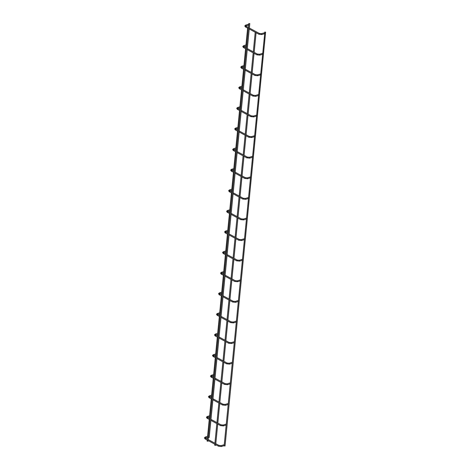 <?xml version="1.0" encoding="UTF-8"?>
<svg xmlns="http://www.w3.org/2000/svg" width="470" height="470" viewBox="0 0 470 470"><rect width="100%" height="100%" fill="white"/><g stroke="black" fill="none" stroke-linecap="round" stroke-linejoin="round"><path stroke-width="0.7" d="M264.639 32.741L264.581 33.358M245.875 25.075L248.812 24.123L248.753 24.745M224.272 445.807L225.03 446.018L224.272 445.807M224.125 445.93L264.851 31.995L265.609 32.201L225.03 446.018M214.872 445.155L215.63 445.366L214.872 445.155M255.451 31.337L256.185 31.737M209.056 437.523L208.298 437.317L209.056 437.523M249.629 23.712L248.871 23.5L208.298 437.317M259.904 55.025L259.605 55.113L259.511 54.267L262.618 53.333L262.56 53.956M246.791 44.726L246.732 45.343M260.597 73.937L260.539 74.554M241.833 66.27L244.77 65.318L244.711 65.941M255.862 96.221L255.562 96.309L255.474 95.463L258.582 94.529L258.518 95.152M239.817 86.868L242.755 85.916L242.69 86.539M256.561 115.138L256.502 115.749M237.797 107.471L240.734 106.514L240.669 107.137M251.826 137.416L251.52 137.504L251.432 136.658L254.54 135.73L254.482 136.347M235.775 128.069L238.713 127.112L238.654 127.734M249.805 158.014L249.505 158.102L249.411 157.256L252.519 156.328L252.461 156.951M236.692 147.715L236.633 148.332M247.784 178.612L247.484 178.7L247.396 177.854L250.504 176.926L250.439 177.548M231.739 169.265L234.677 168.307L234.612 168.93M245.763 199.209L245.463 199.298L245.375 198.452L248.483 197.523L248.418 198.146M229.718 189.862L232.656 188.905L232.591 189.528M246.462 218.127L246.403 218.744M227.697 210.46L230.635 209.503L230.576 210.125M241.727 240.405L241.427 240.493L241.333 239.647L244.441 238.719L244.382 239.342M225.676 231.058L228.614 230.1L228.555 230.723M239.706 261.003L239.406 261.091L239.318 260.245L242.426 259.317L242.361 259.939M223.655 251.656L226.593 250.704L226.534 251.321M237.685 281.601L237.385 281.689L237.297 280.843L240.405 279.914L240.34 280.537M221.64 272.253L224.578 271.302L224.513 271.924M235.664 302.198L235.364 302.292L235.276 301.44L238.384 300.512L238.325 301.135M219.619 292.851L222.557 291.899L222.498 292.522M236.363 321.116L236.304 321.733M217.598 313.449L220.536 312.497L220.477 313.12M231.628 343.394L231.328 343.488L231.234 342.636L234.342 341.708L234.283 342.33M218.515 333.101L218.456 333.718M229.607 363.991L229.307 364.086L229.219 363.234L232.327 362.305L232.262 362.928M213.562 354.644L216.5 353.693L216.435 354.315M227.586 384.589L227.286 384.683L227.198 383.831L230.306 382.903L230.247 383.526M211.541 375.242L214.479 374.29L214.414 374.913M225.571 405.187L225.265 405.281L225.177 404.429L228.285 403.501L228.226 404.124M209.52 395.84L212.458 394.888L212.399 395.511M226.264 424.105L226.205 424.721M207.499 416.438L210.437 415.486L210.378 416.109M221.529 446.388L221.229 446.477L221.141 445.63L224.249 444.696L224.184 445.319M208.416 436.089L208.357 436.706M207.264 441.013L208.022 441.224L207.264 441.013M247.843 27.195L248.501 27.278M261.919 34.428L261.355 33.94L261.702 33.693M258.776 34.099A0.452 0.294 -61.4 0 0 259.434 33.74A0.452 0.294 -61.4 0 0 259.14 33.429M245.369 26.755A0.452 0.294 -61.4 0 0 246.045 26.455A0.452 0.294 -61.4 0 0 245.928 26.156L248.477 27.542M248.377 28.529L245.487 26.955L244.788 25.926L245.704 25.051L245.792 25.903L246.092 25.809M256.755 54.696A0.452 0.294 -61.4 0 0 257.419 54.338A0.452 0.294 -61.4 0 0 257.296 54.038L259.681 54.291M247.326 48.616L257.296 54.038A0.452 0.294 -61.4 0 0 257.119 54.026M243.354 47.352A0.452 0.294 -61.4 0 0 244.024 47.053A0.452 0.294 -61.4 0 0 243.907 46.753L246.456 48.14M243.854 45.672L243.513 45.919L244.077 46.407M257.883 75.623L257.319 75.135L257.666 74.889M254.734 75.294A0.452 0.294 -61.4 0 0 255.398 74.936A0.452 0.294 -61.4 0 0 255.098 74.624M241.333 67.95A0.452 0.294 -61.4 0 0 242.003 67.651A0.452 0.294 -61.4 0 0 241.886 67.351L244.435 68.737M244.341 69.725L241.451 68.15L240.746 67.128L241.662 66.247L241.756 67.098L242.056 67.004M252.719 95.892A0.452 0.294 -61.4 0 0 253.377 95.533A0.452 0.294 -61.4 0 0 253.26 95.234L255.645 95.486M243.284 89.811L253.26 95.234A0.452 0.294 -61.4 0 0 253.083 95.222M239.312 88.548A0.452 0.294 -61.4 0 0 239.982 88.248A0.452 0.294 -61.4 0 0 239.864 87.949L242.42 89.335M242.32 90.322L239.43 88.748L238.725 87.725L239.647 86.844L239.735 87.696L240.035 87.602M253.841 116.819L253.277 116.331L253.624 116.084M250.698 116.49A0.452 0.294 -61.4 0 0 251.356 116.131A0.452 0.294 -61.4 0 0 251.062 115.82M237.291 109.146A0.452 0.294 -61.4 0 0 237.967 108.846A0.452 0.294 -61.4 0 0 237.844 108.546L240.399 109.933M240.299 110.92L237.409 109.346L236.71 108.323L237.626 107.442L237.714 108.294L238.014 108.2M248.677 137.087A0.452 0.294 -61.4 0 0 249.335 136.735A0.452 0.294 -61.4 0 0 249.218 136.435L251.603 136.682M239.248 131.007L249.218 136.435A0.452 0.294 -61.4 0 0 249.041 136.423M235.276 129.744A0.452 0.294 -61.4 0 0 235.946 129.444A0.452 0.294 -61.4 0 0 235.828 129.144L238.378 130.531M238.284 131.518L235.394 129.943L234.689 128.921L235.605 128.04L235.693 128.892L235.993 128.804M246.656 157.691A0.452 0.294 -61.4 0 0 247.32 157.333A0.452 0.294 -61.4 0 0 247.202 157.033L249.582 157.28M237.227 151.604L247.202 157.033A0.452 0.294 -61.4 0 0 247.02 157.021M233.255 150.347A0.452 0.294 -61.4 0 0 233.925 150.042A0.452 0.294 -61.4 0 0 233.807 149.742L236.357 151.129M233.755 148.667L233.414 148.914L233.978 149.401M244.641 178.289A0.452 0.294 -61.4 0 0 245.299 177.93A0.452 0.294 -61.4 0 0 245.181 177.631L247.567 177.877M235.206 172.202L245.181 177.631A0.452 0.294 -61.4 0 0 245.005 177.619M231.234 170.945A0.452 0.294 -61.4 0 0 231.904 170.639A0.452 0.294 -61.4 0 0 231.786 170.34L234.336 171.726M234.242 172.713L231.352 171.139L230.647 170.117L231.569 169.241L231.657 170.087L231.957 169.999M242.62 198.886A0.452 0.294 -61.4 0 0 243.278 198.528A0.452 0.294 -61.4 0 0 243.16 198.228L245.546 198.475M233.191 192.8L243.16 198.228A0.452 0.294 -61.4 0 0 242.984 198.217M229.213 191.543A0.452 0.294 -61.4 0 0 229.889 191.237A0.452 0.294 -61.4 0 0 229.765 190.938L232.321 192.324M232.221 193.311L229.331 191.737L228.632 190.714L229.548 189.839L229.636 190.685L229.936 190.597M243.742 219.807L243.178 219.32L243.525 219.073M240.599 219.484A0.452 0.294 -61.4 0 0 241.257 219.126A0.452 0.294 -61.4 0 0 240.963 218.814M227.192 212.14A0.452 0.294 -61.4 0 0 227.868 211.835A0.452 0.294 -61.4 0 0 227.75 211.535L230.3 212.922M230.206 213.909L227.316 212.334L226.611 211.312L227.527 210.437L227.615 211.283L227.915 211.195M238.578 240.082A0.452 0.294 -61.4 0 0 239.242 239.724A0.452 0.294 -61.4 0 0 239.118 239.424L241.504 239.671M229.149 233.995L239.118 239.424A0.452 0.294 -61.4 0 0 238.942 239.412M225.177 232.738A0.452 0.294 -61.4 0 0 225.847 232.433A0.452 0.294 -61.4 0 0 225.729 232.133L228.279 233.525M228.185 234.507L225.295 232.932L224.589 231.91L225.506 231.034L225.6 231.88L225.9 231.792M236.557 260.68A0.452 0.294 -61.4 0 0 237.221 260.321A0.452 0.294 -61.4 0 0 237.103 260.022L239.488 260.268M227.128 254.593L237.103 260.022A0.452 0.294 -61.4 0 0 236.921 260.01M223.156 253.336A0.452 0.294 -61.4 0 0 223.826 253.03A0.452 0.294 -61.4 0 0 223.708 252.731L226.258 254.123M226.164 255.104L223.274 253.53L222.569 252.508L223.485 251.632L223.579 252.478L223.879 252.39M234.542 281.277A0.452 0.294 -61.4 0 0 235.2 280.919A0.452 0.294 -61.4 0 0 235.082 280.619L237.468 280.866M225.107 275.191L235.082 280.619A0.452 0.294 -61.4 0 0 234.906 280.608M221.135 273.934A0.452 0.294 -61.4 0 0 221.805 273.628A0.452 0.294 -61.4 0 0 221.687 273.329L224.243 274.721M224.143 275.702L221.253 274.127L220.547 273.105L221.47 272.23L221.558 273.076L221.858 272.988M232.521 301.875A0.452 0.294 -61.4 0 0 233.179 301.517A0.452 0.294 -61.4 0 0 233.061 301.217L235.447 301.464M223.091 295.789L233.061 301.217A0.452 0.294 -61.4 0 0 232.885 301.205M219.114 294.531A0.452 0.294 -61.4 0 0 219.79 294.226A0.452 0.294 -61.4 0 0 219.672 293.926L222.222 295.319M222.122 296.3L219.232 294.725L218.532 293.703L219.449 292.828L219.537 293.674L219.837 293.586M233.649 322.796L233.085 322.308L233.425 322.062M230.5 322.473A0.452 0.294 -61.4 0 0 231.164 322.115A0.452 0.294 -61.4 0 0 230.864 321.803M217.099 315.129A0.452 0.294 -61.4 0 0 217.769 314.824A0.452 0.294 -61.4 0 0 217.651 314.524L220.201 315.916M220.107 316.897L217.216 315.323L216.511 314.301L217.428 313.425L217.516 314.271L217.822 314.183M228.479 343.071A0.452 0.294 -61.4 0 0 229.143 342.712A0.452 0.294 -61.4 0 0 229.025 342.413L231.41 342.659M219.049 336.984L229.025 342.413A0.452 0.294 -61.4 0 0 228.843 342.401M215.078 335.727A0.452 0.294 -61.4 0 0 215.748 335.421A0.452 0.294 -61.4 0 0 215.63 335.122L218.18 336.514M215.577 334.047L215.237 334.293L215.8 334.781M226.464 363.668A0.452 0.294 -61.4 0 0 227.122 363.31A0.452 0.294 -61.4 0 0 227.004 363.01L229.389 363.257M217.028 357.582L227.004 363.01A0.452 0.294 -61.4 0 0 226.828 362.999M213.057 356.325A0.452 0.294 -61.4 0 0 213.727 356.019A0.452 0.294 -61.4 0 0 213.609 355.72L216.165 357.112M216.065 358.093L213.174 356.524L212.469 355.496L213.392 354.621L213.48 355.467L213.78 355.379M224.443 384.266A0.452 0.294 -61.4 0 0 225.101 383.908A0.452 0.294 -61.4 0 0 224.983 383.608L227.368 383.855M215.013 378.18L224.983 383.608A0.452 0.294 -61.4 0 0 224.807 383.596M211.036 376.922A0.452 0.294 -61.4 0 0 211.712 376.617A0.452 0.294 -61.4 0 0 211.588 376.317L214.144 377.71M214.044 378.691L211.153 377.122L210.454 376.094L211.371 375.219L211.459 376.065L211.758 375.977M222.422 404.864A0.452 0.294 -61.4 0 0 223.08 404.505A0.452 0.294 -61.4 0 0 222.962 404.206L225.347 404.459M212.992 398.777L222.962 404.206A0.452 0.294 -61.4 0 0 222.786 404.194M209.021 397.52A0.452 0.294 -61.4 0 0 209.691 397.215A0.452 0.294 -61.4 0 0 209.573 396.921L212.123 398.307M212.029 399.288L209.138 397.72L208.433 396.692L209.35 395.816L209.438 396.662L209.738 396.574M223.55 425.791L222.986 425.303L223.326 425.056M220.401 425.462A0.452 0.294 -61.4 0 0 221.064 425.103A0.452 0.294 -61.4 0 0 220.765 424.792M207 418.118A0.452 0.294 -61.4 0 0 207.67 417.818A0.452 0.294 -61.4 0 0 207.552 417.519L210.102 418.905M210.008 419.886L207.117 418.318L206.412 417.289L207.329 416.414L207.423 417.266L207.722 417.172M218.386 446.059A0.452 0.294 -61.4 0 0 219.043 445.701A0.452 0.294 -61.4 0 0 218.926 445.401L221.311 445.654M204.979 438.716A0.452 0.294 -61.4 0 0 205.649 438.416A0.452 0.294 -61.4 0 0 205.531 438.116L218.926 445.401A0.452 0.294 -61.4 0 0 218.75 445.39M205.484 437.035L205.137 437.282L205.701 437.77M249.247 28.999L258.882 34.239L261.79 34.539L264.545 33.717M249.347 28.012L259.317 33.441L261.532 33.67L264.639 32.736M245.692 26.02L248.718 25.104M215.63 445.366L215.695 444.685M215.795 443.698L217.716 424.087M217.81 423.1L219.737 403.489M219.831 402.502L221.752 382.891M221.852 381.904L223.773 362.288M223.873 361.307L225.794 341.69M225.888 340.709L227.815 321.092M227.909 320.111L229.836 300.495M229.93 299.513L231.851 279.897M231.951 278.916L233.872 259.299M233.972 258.318L235.893 238.701M235.987 237.72L237.92 218.021M238.008 217.122L239.941 197.424M240.029 196.525L241.962 176.826M242.05 175.927L243.977 156.228M244.065 155.323L245.998 135.63M246.086 134.726L248.019 115.033M248.107 114.128L250.04 94.435M250.128 93.53L252.055 73.837M252.143 72.932L254.076 53.239M254.164 52.334L256.097 32.642M214.725 445.278L214.825 444.209M214.925 443.228L216.846 423.611M216.946 422.63L218.867 403.013M218.961 402.032L220.888 382.416M220.982 381.434L222.903 361.818M223.003 360.837L224.924 341.22M225.024 340.233L226.945 320.622M227.039 319.635L228.966 300.024M229.06 299.038L230.987 279.427M231.081 278.44L233.003 258.829M233.102 257.842L235.024 238.231M235.118 237.244L237.045 217.633M237.138 216.647L239.066 197.036M239.16 196.049L241.081 176.438M241.18 175.451L243.102 155.84M243.202 154.853L245.123 135.237M245.217 134.256L247.144 114.639M247.238 113.658L249.159 94.041M249.259 93.06L251.18 73.443M251.28 72.462L253.201 52.846M253.295 51.864L255.222 32.248M209.203 437.406L249.782 23.588M247.232 49.597L256.861 54.843L259.775 55.137L262.524 54.314M246.362 49.127L243.472 47.552L242.767 46.524L243.683 45.649L246.791 44.721M243.672 46.618L246.697 45.702M245.211 70.195L254.846 75.441L257.754 75.735L260.503 74.912M245.305 69.213L255.28 74.636L257.49 74.865L260.603 73.931M241.65 67.216L244.676 66.299M243.19 90.792L252.825 96.039L255.733 96.332L258.482 95.51M239.635 87.814L242.655 86.897M241.169 111.39L250.804 116.636L253.712 116.93L256.467 116.108M241.269 110.409L251.238 115.837L253.453 116.061L256.561 115.132M237.614 108.411L240.64 107.495M239.148 131.988L248.783 137.234L251.697 137.528L254.446 136.705M235.593 129.009L238.619 128.093M237.133 152.586L246.762 157.832L249.676 158.126L252.425 157.303M236.263 152.116L233.373 150.541L232.668 149.519L233.584 148.643L236.692 147.709M233.572 149.607L236.598 148.69M235.112 173.183L244.747 178.43L247.655 178.723L250.404 177.901M231.557 170.205L234.577 169.288M233.091 193.781L242.726 199.027L245.634 199.321L248.389 198.499M229.536 190.802L232.556 189.886M231.07 214.379L240.705 219.625L243.613 219.919L246.368 219.096M231.17 213.398L241.139 218.826L243.354 219.049L246.462 218.121M227.515 211.4L230.541 210.484M229.055 234.976L238.684 240.223L241.598 240.517L244.347 239.694M225.494 231.998L228.52 231.081M227.034 255.58L236.668 260.821L239.577 261.12L242.326 260.298M223.473 252.596L226.499 251.679M225.013 276.178L234.648 281.418L237.556 281.718L240.305 280.896M221.458 273.193L224.478 272.277M222.992 296.776L232.626 302.016L235.535 302.316L238.29 301.493M219.437 293.791L222.463 292.875M220.976 317.373L230.606 322.614L233.52 322.913L236.269 322.091M221.07 316.386L231.04 321.815L233.255 322.038L236.363 321.11M217.416 314.389L220.442 313.472M218.955 337.971L228.584 343.212L231.499 343.511L234.248 342.689M218.086 337.495L215.195 335.921L214.49 334.899L215.407 334.023L218.515 333.095M215.395 334.987L218.421 334.07M216.934 358.569L226.569 363.809L229.478 364.109L232.227 363.287M213.38 355.584L216.4 354.668M214.913 379.167L224.548 384.407L227.457 384.707L230.212 383.884M211.359 376.182L214.385 375.266M212.892 399.764L222.527 405.005L225.441 405.305L228.191 404.482M209.338 396.78L212.364 395.869M210.877 420.362L220.506 425.603L223.42 425.902L226.17 425.08M210.971 419.375L220.941 424.804L223.156 425.027L226.264 424.099M207.317 417.384L210.343 416.467M208.422 436.084L205.308 437.012L204.391 437.887L205.096 438.915L218.491 446.2L221.399 446.5L224.149 445.678M205.302 437.981L208.322 437.065M208.022 441.224L208.087 440.543M208.181 439.556L208.392 437.447M207.111 441.136L207.217 440.067M207.317 439.086L207.487 437.312M207.581 436.33L209.238 419.469M209.332 418.488L209.508 416.714M209.602 415.733L211.259 398.871M211.353 397.89L211.529 396.116M211.623 395.135L213.274 378.274M213.374 377.293L213.545 375.518M213.644 374.537L215.295 357.676M215.395 356.695L215.566 354.921M215.665 353.939L217.316 337.078M217.41 336.097L217.587 334.323M217.68 333.342L219.337 316.48M219.431 315.493L219.608 313.725M219.702 312.744L221.358 295.883M221.452 294.896L221.629 293.127M221.722 292.146L223.373 275.285M223.473 274.298L223.644 272.529M223.743 271.548L225.394 254.687M225.488 253.7L225.665 251.932M225.759 250.951L227.415 234.089M227.509 233.102L227.686 231.334M227.78 230.353L229.436 213.492M229.53 212.505L229.707 210.736M229.801 209.755L231.452 192.894M231.551 191.907L231.722 190.138M231.822 189.157L233.472 172.296M233.572 171.309L233.743 169.535M233.837 168.56L235.493 151.698M235.588 150.711L235.764 148.937M235.858 147.962L237.514 131.101M237.609 130.114L237.785 128.339M237.879 127.364L239.53 110.497M239.63 109.516L239.8 107.742M239.9 106.766L241.551 89.899M241.65 88.918L241.821 87.144M241.921 86.169L243.572 69.302M243.666 68.32L243.842 66.546M243.936 65.571L245.593 48.704M245.687 47.723L245.863 45.948M245.957 44.973L247.614 28.106"/></g></svg>
